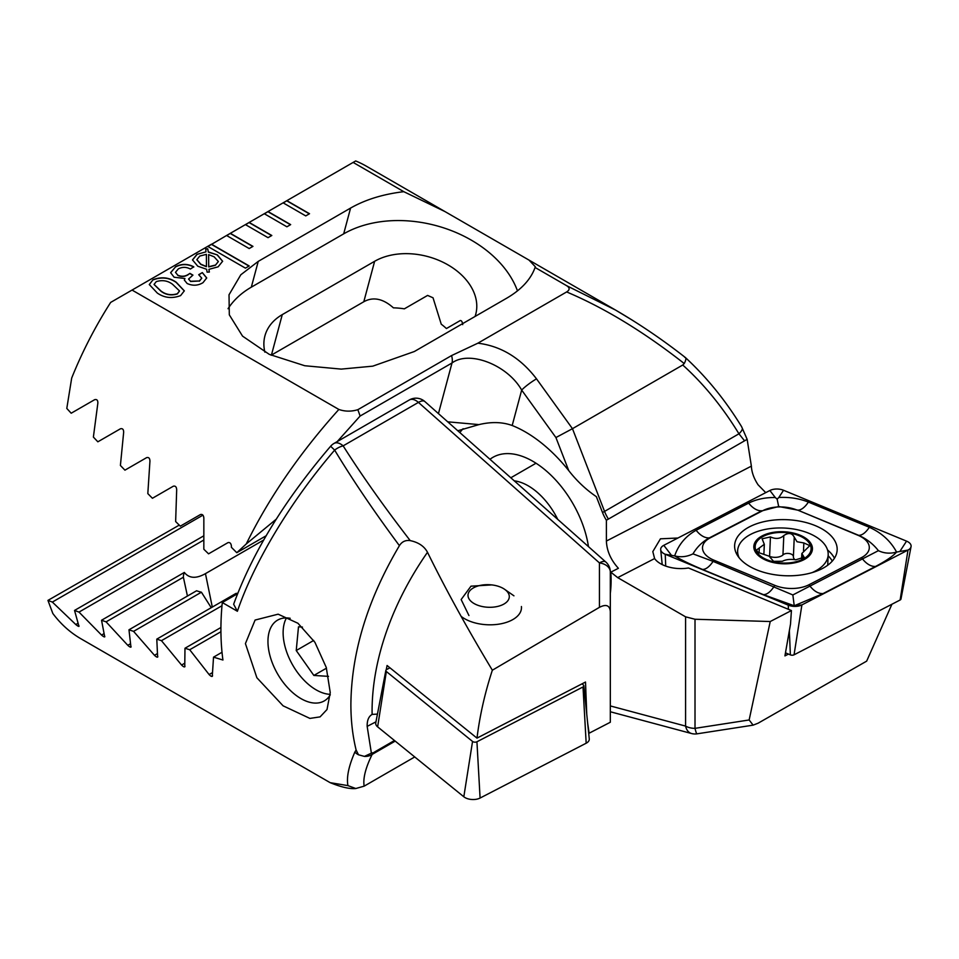 <?xml version="1.0" encoding="UTF-8"?>
<svg xmlns="http://www.w3.org/2000/svg" width="959" height="959" viewBox="0 0 959 959"><rect width="100%" height="100%" fill="white"/><g stroke="black" fill="none" stroke-linecap="round" stroke-linejoin="round"><path stroke-width="1.44" d="M765.738 492.638L758.066 484.786C753.906 478.433 751.676 472.212 751.376 466.134L747.145 439.342L741.607 426.683C725.495 400.382 706.783 377.355 685.457 357.611L685.397 357.563M891.93 604.23L866.66 661.135L758.137 723.182L753.127 725.148L749.147 719.969L770.221 621.528L791.427 610.559L790.504 624.141L784.93 655.908L788.454 654.086M677.929 538.023L660.439 538.814L652.815 551.617L654.601 558.558A26.66 14.565 2.5 0 0 660.571 563.724A26.66 14.565 2.5 0 0 688.466 567.98L791.427 610.559M489.977 459.301A79.969 46.176 60 0 1 532.88 461.303A79.969 46.176 60 0 1 532.88 461.315L532.88 461.303M276.204 519.215L246.271 543.945C269.071 497.553 299.927 452.72 338.863 409.457C344.976 411.603 351.306 411.687 357.851 409.685L451.545 355.585L477.87 343.19C500.994 346.043 520.533 357.923 536.513 378.853A13.33 1.894 144.2 0 0 521.672 390.085L512.19 425.508A121.29 70.031 -120 0 1 525.34 431.922A121.29 70.031 -120 0 1 568.747 470.617C576.838 480.986 586.045 489.665 596.366 496.678L602.504 512.502A26.924 15.548 -120 0 0 606.388 520.234L747.145 439.342M207.731 246.379L245.42 268.136L249.196 265.967L211.495 244.197L110.669 302.409A266.566 153.908 120 0 0 71.685 378.086L66.794 408.438L71.194 413.221L94.641 399.687C96.931 399.1 97.998 400.311 97.83 403.331L93.383 437.076L97.854 441.811L120.402 428.805C122.608 428.229 123.699 429.44 123.651 432.413L120.402 465.463L124.934 470.162L146.631 457.635C148.777 457.095 149.88 458.282 149.94 461.219L147.818 493.609L152.421 498.272L173.315 486.213C175.401 485.698 176.516 486.872 176.684 489.773L175.641 521.54L180.304 526.167L200.431 514.551C202.445 514.048 203.584 515.223 203.847 518.064L203.835 549.243L208.559 553.834L227.942 542.65C229.908 542.171 231.059 543.333 231.407 546.139L231.395 547.301L236.789 552.708L266.158 535.745M338.863 409.457L132.054 290.062M477.87 343.19L566.649 291.944C569.97 289.834 569.934 287.724 566.529 285.626L615.582 310.081L633.3 320.786M403.799 191.68L444.976 211.579L366.458 166.243A266.566 153.908 120 0 0 355.681 160.956L353.14 162.419L403.799 191.68C383.168 194.138 365.439 199.604 350.586 208.067L258.235 261.387L240.817 274.765L229.021 294.785L229.309 314.84L242.543 336.129L269.299 354.374L304.758 365.739L341.236 369.107L372.763 366.158L414.348 351.521L506.712 298.189C521.348 289.618 530.818 279.381 535.086 267.477L566.529 285.626M353.14 162.419L283.121 202.84L305.741 215.907L309.517 213.725L286.897 200.671L283.313 202.948M283.121 202.84L264.276 213.725L286.897 226.792L290.661 224.61L268.041 211.555L264.468 213.833M264.276 213.725L245.42 224.61L268.041 237.664L271.817 235.494L249.196 222.44L245.612 224.718M245.42 224.61L226.576 235.494L249.196 248.549L252.96 246.379L230.34 233.313L226.768 235.602M226.576 235.494L207.911 246.487M175.449 266.77C181.587 263.617 187.7 263.641 193.79 266.83L190.362 269.035C186.394 266.878 182.39 266.818 178.35 268.856L175.509 272.296L177.763 275.161C181.371 276.767 184.811 276.564 188.084 274.55L189.942 273.375L192.939 275.125L188.587 279.009L190.517 281.263L199.388 280.987L201.75 278.134L198.705 274.694L202.325 272.596L206.712 277.942L202.996 282.677C197.926 285.734 192.639 285.998 187.113 283.492L184.38 280.088L184.919 278.494L174.118 277.235L170.618 272.656L175.449 266.986C181.587 263.845 187.7 263.857 193.79 267.046L193.79 266.83M205.981 251.845L205.729 248.98L207.719 248.753L208.343 251.929L217.357 254.914L222.632 261.244L218.125 266.83L208.906 269.347L209.35 272.068L207.072 272.128L206.629 269.275L197.782 266.206L192.495 259.901L196.919 254.375L205.981 251.845L196.919 254.375M157.348 293.094L149.292 284.535L153.056 279.692C161.448 276.54 169.168 277.379 176.192 282.21L184.32 290.841L180.604 295.6C172.164 298.788 164.421 297.949 157.348 293.094M444.976 211.579L529.008 260.093L535.374 266.806L535.086 267.477M742.266 429.26A13.33 4.339 148.6 0 1 738.945 433.804C722.583 407.024 703.846 384.079 682.748 365.007L684.235 363.545C643.969 331.958 604.769 308.091 566.649 291.944M744.208 440.373L738.945 433.804L604.554 511.399A26.66 15.392 -120 0 0 608.282 518.843M684.75 357.323C686.404 357.635 686.224 359.709 684.235 363.545M610.32 593.333A121.29 70.031 -120 0 0 610.811 572.151L617.704 577.63L685.589 616.829L695.011 619.25L770.221 621.528M610.811 572.151L618.387 568.291C610.823 559.972 606.819 550.898 606.388 541.056L606.388 520.234M753.127 725.148L697.049 733.827A13.33 1.438 -98.8 0 1 695.011 728.349L749.147 719.969M532.88 461.315A79.969 46.176 60 0 1 588.454 546.618M459.817 432.557A121.29 70.031 60 0 1 463.137 428.709M512.19 425.508C502.396 421.948 491.32 421.648 478.961 424.609L447.733 421.828M536.513 378.853L572.463 428.685L555.92 437.544L521.672 390.085C507.539 364.935 469.227 350.047 452.001 362.993L360.116 416.038L337.244 441.572M478.961 424.609L457.791 430.759M246.271 543.945L236.789 552.708M602.504 512.502A13.33 2.817 158.8 0 0 604.554 511.399L572.463 428.685L682.748 365.007M462.706 324.633C462.346 321.816 461.543 320.45 460.284 320.534L446.426 328.541A61.316 43.359 15 0 0 441.248 324.202L433.024 297.781L427.606 295.42L404.362 308.834A61.316 43.359 15 0 0 393.406 307.839C383.025 298.597 373.147 296.571 363.797 301.749L271.157 355.238M475.065 316.458A61.316 43.359 15 0 0 475.736 314.3A61.316 43.359 15 0 0 445.144 263.329A61.316 43.359 15 0 0 374.633 261.292L282.27 314.624A61.316 43.359 15 0 0 264.924 335.89A61.316 43.359 15 0 0 264.9 352.181M517.476 290.877A106.629 75.401 15 0 0 343.682 233.852L251.318 287.173A106.629 75.401 15 0 0 228.038 308.714M357.851 409.685L360.116 416.038M205.741 249.196L207.719 248.753M207.719 248.968L208.343 251.929M208.343 252.145L217.357 254.914M217.357 255.13L222.632 261.351M209.314 272.068L208.906 269.347M192.495 260.009L196.919 254.591M215.355 265.295L218.34 261.483L214.109 256.796L208.63 254.614L208.702 266.938L215.355 265.295L218.328 261.591M196.859 259.781L200.827 264.42L206.449 266.722L206.413 254.351L199.808 256.053L196.847 259.673L200.827 264.193L206.449 266.506M208.63 254.614L208.702 266.722L215.355 265.08M175.509 272.404L177.763 275.161M177.763 275.377C181.371 276.983 184.811 276.779 188.084 274.765L188.084 274.55M188.084 274.765L189.822 273.459M189.942 273.591L192.735 275.221M188.599 279.117L190.517 281.263M190.517 281.49L199.388 280.987M199.388 281.215L201.75 278.242M198.885 274.801L202.325 272.596M202.517 272.931L206.712 278.05M184.38 280.196L184.919 278.494M170.618 272.764L175.449 266.986M149.292 284.643L153.056 279.692M153.056 279.92C161.448 276.755 169.168 277.595 176.192 282.425L176.192 282.21M176.192 282.425L184.308 290.949M154.075 284.511L160.968 291.212C165.727 294.869 171.17 295.78 177.319 293.957L179.501 291.033M177.319 293.742L179.501 290.925L172.572 284.308C167.837 280.675 162.407 279.776 156.293 281.598L154.063 284.403L160.968 290.997C165.727 294.653 171.17 295.564 177.319 293.742L177.319 293.957M271.625 235.602L249.196 222.656M290.481 224.718L268.041 211.771M309.325 213.833L286.897 200.887M252.78 246.487L230.34 233.528M249.004 266.075L211.495 244.413M769.322 556.304A5.49 2.997 -177.5 0 1 769.586 556.4A9.614 5.251 2.5 0 0 782.952 554.961A5.49 2.997 -177.5 0 1 789.149 553.523A5.49 2.997 -177.5 0 1 793.393 556.628A9.614 5.251 2.5 0 0 793.393 556.688L794.256 537.232C792.122 532.94 788.646 532.389 783.803 535.542C780.266 538.826 775.807 539.294 770.449 536.932L762.105 538.802L764.311 544.304L756.447 550.07L758.042 552.384L769.118 556.184L773.577 561.351L782.4 561.267C785.877 559.469 790.324 558.977 795.754 559.804L804.133 557.227L801.844 553.511L809.804 545.647L803.846 542.938L797.037 541.751L794.256 537.184M793.393 556.688A9.614 5.251 2.5 0 0 794.843 559.636M811.997 572.667A45.313 24.754 2.5 0 0 814.946 571.276A45.313 24.754 2.5 0 0 828.18 554.782A45.313 24.754 2.5 0 0 814.91 536.237A45.313 24.754 2.5 0 0 750.861 534.271A45.313 24.754 2.5 0 0 737.639 550.766A45.313 24.754 2.5 0 0 739.149 557.79M803.87 559.72A29.321 16.015 2.5 0 0 803.834 537.052A29.321 16.015 2.5 0 0 762.393 535.781A29.321 16.015 2.5 0 0 762.429 558.462A29.321 16.015 2.5 0 0 803.87 559.72M802.899 537.543A27.991 15.296 2.5 0 0 763.34 536.333A27.991 15.296 2.5 0 0 763.364 557.97A27.991 15.296 2.5 0 0 802.923 559.181A27.991 15.296 2.5 0 0 802.899 537.543M803.51 550.682L803.846 542.938M803.019 558.761L803.151 555.8M782.952 554.961L783.803 535.542M822.175 568.651A51.318 28.039 2.5 0 0 837.159 549.975A51.318 28.039 2.5 0 0 806.075 522.547A51.318 28.039 2.5 0 0 749.614 526.755A51.318 28.039 2.5 0 0 734.63 545.443A51.318 28.039 2.5 0 0 765.714 572.871A51.318 28.039 2.5 0 0 822.175 568.651M796.953 510.044A26.66 14.565 2.5 0 0 762.849 510.632L710.283 537.807A26.66 14.565 2.5 0 0 713.868 560.152L774.824 585.362A26.66 14.565 2.5 0 0 808.94 584.774L861.506 557.611A26.66 14.565 2.5 0 0 857.921 535.254L797.696 510.116L778.672 506.52L762.849 510.632M783.527 490.265A10.657 5.826 2.5 0 0 769.873 490.505L663.796 545.323A10.657 5.826 2.5 0 0 660.691 549.675A10.657 5.826 2.5 0 0 665.234 554.266L788.262 605.153A10.657 5.826 2.5 0 0 801.904 604.913L907.993 550.082A10.657 5.826 2.5 0 0 911.05 546.666A10.657 5.826 2.5 0 0 906.555 541.14L783.527 490.265L778.828 497.481C789.485 496.942 799.338 498.488 808.377 502.084L869.345 527.294C881.537 532.772 890.623 541.02 896.581 552.072L907.993 550.082L900.141 599.986A2.877 1.57 2.5 0 0 900.957 599.075L911.05 546.666M785.469 652.851L790.372 654.877A2.877 1.57 2.5 0 0 794.052 654.817L900.141 599.986M692.985 553.87C687.028 556.795 680.914 557.479 674.656 555.896C678.504 544.676 685.661 536.141 696.114 530.279L748.679 503.115A18.665 11.328 62.7 0 0 761.878 510.739L709.312 537.903C702.479 541.667 697.037 546.99 692.985 553.87L713.076 561.375L792.853 594.952L878.396 550.67C884.09 553.391 890.144 553.858 896.581 552.072C893.045 556.124 886.056 560.907 875.615 566.421L823.05 593.585L794.232 605.764L763.352 594.616L702.384 569.406C690.18 564.288 680.926 559.78 674.656 555.896L665.234 554.266L665.726 566.086M748.679 503.115C756.495 499.219 765.366 497.361 775.292 497.541L777.138 499.148L778.828 497.481M878.396 550.67C873.158 543.945 866.576 538.838 858.653 535.326L857.921 535.254M778.672 506.52L777.138 499.148M794.232 605.764L792.853 594.952M581.981 683.851L583.336 684.954A2.877 1.57 -177.5 0 1 583.851 685.781L589.27 738.874A10.657 5.826 -177.5 0 1 586.177 743.213L480.087 798.044A10.657 5.826 -177.5 0 1 463.82 796.773L377.63 726.85A10.657 5.826 -177.5 0 1 375.76 722.834L385.854 670.437A2.877 1.57 -177.5 0 1 386.669 669.514L389.953 667.824M583.851 685.781A2.877 1.57 -177.5 0 1 583.012 686.956L476.935 741.775A2.877 1.57 -177.5 0 1 472.547 741.439L386.357 671.516A2.877 1.57 -177.5 0 1 385.854 670.437M427.498 552.288A239.918 160.465 129.5 0 0 372.08 711.039A239.918 160.465 129.5 0 0 372.116 714.443C368.676 716.409 367.021 720.389 367.165 726.383L371.385 753.163L364.408 756.399L358.486 754.781L356.113 750.01C352.636 735.793 350.886 720.617 350.886 704.481C351.366 652.504 367.549 599.567 399.412 545.659C374.226 511.746 352.636 479.896 334.655 450.119C291.26 500.43 254.183 561.878 237.388 611.267L233.648 604.242C252.613 552.336 284.943 499.675 330.627 446.247L334.655 450.119A13.33 7.468 -32.4 0 1 343.142 445.863C361.843 475.352 384.199 506.939 410.212 540.612C418.508 542.362 424.274 546.258 427.498 552.288C445.659 589.27 467.285 628.577 492.351 670.209C484.894 692.961 479.776 715.594 476.995 738.118L585.505 682.041L586.752 714.167M372.176 714.407L377.438 714.095M476.995 738.118L387.076 665.498L386.237 669.814M468.939 615.534L461.147 599.543L470.977 586.177L491.751 584.906M290.193 618.291A46.655 26.936 -120 0 0 277.619 620.113A46.655 26.936 -120 0 0 267.957 641.463A46.655 26.936 -120 0 0 300.946 698.596A46.655 26.936 -120 0 0 324.274 700.909A46.655 26.936 -120 0 0 330.196 694.999M330.244 692.566L327.007 709.528L320.09 716.876L309.901 718.411L283.097 705.824L256.88 677.749L245.42 643.597L255.094 620.053L278.134 614.18L297.949 623.266L314.924 642.326L326.264 667.452L330.244 692.566M237.388 611.267L222.284 602.54A266.566 153.908 120 0 0 220.918 629.452A266.566 153.908 120 0 0 222.932 660.02L213.533 657.155L212.263 676.383M212.562 675.723C212.215 676.958 211.052 676.563 209.098 674.549L189.714 649.746L184.979 648.248L184.751 666.865M184.991 666.241C184.739 667.428 183.601 667.032 181.575 665.043L161.46 640.672L156.785 639.138L157.636 657.131M157.827 656.531C157.672 657.67 156.557 657.263 154.471 655.297L133.577 631.37L128.974 629.799L130.951 647.145M131.095 646.57C131.035 647.661 129.933 647.241 127.787 645.311L106.089 621.852L101.546 620.245L104.723 636.896M104.795 636.356C104.855 637.387 103.764 636.956 101.546 635.062L78.998 612.094L74.538 610.439L78.962 626.371M78.986 625.867C79.153 626.838 78.099 626.395 75.797 624.537L52.349 602.084L47.95 600.394L52.829 613.472A266.566 153.908 120 0 0 81.035 638.838L330.172 782.676L347.925 785.613C346.403 777.341 348.704 766.181 354.83 752.12L356.113 750.01M354.83 752.12A13.33 11.88 26.1 0 0 358.486 754.781M371.385 753.163L373.255 752.671M364.408 756.399A13.33 11.88 26.1 0 0 372.152 754.409C365.535 767.931 362.874 778.516 364.156 786.152L355.801 788.526L347.925 785.613M394.473 740.504L374.334 752.144L372.152 754.409L395.204 741.103M610.32 681.106L610.32 611.638L610.32 722.247L589.114 733.215L587.687 723.314M599.435 607.335L599.435 562.909A13.33 9.254 -0 0 1 610.32 572.008L610.32 611.638C609.792 605.345 606.16 603.906 599.435 607.335L492.351 670.209M47.95 600.394L179.249 525.112M222.284 602.54L237.616 593.693M213.533 657.155L222.02 652.264M414.732 756.951L364.156 786.152M187.437 596.042L183.385 577.222A61.316 25.03 168.4 0 1 184.332 572.439C189.139 578.469 196.187 578.864 205.454 573.638L263.701 540.013M237.796 593.225A61.316 25.03 168.4 0 1 235.902 593.453L156.785 639.138M211.232 607.706L201.414 592.206A61.316 25.03 168.4 0 1 196.583 590.768L128.974 629.799M410.212 540.612C405.561 539.953 401.953 541.631 399.412 545.659M161.46 640.672L221.985 605.716M133.577 631.37L201.414 592.206M106.089 621.852L183.385 577.222M101.546 620.245L184.332 572.439M189.714 649.746L220.93 631.729M184.979 648.248L220.93 627.498M78.998 612.094L203.56 540.181M74.538 610.439L203.512 535.985M52.349 602.084L202.924 515.151M521.42 606.532A33.325 18.209 -177.5 0 1 521.468 608.054A33.325 18.209 -177.5 0 1 497.985 624.285A33.325 18.209 -177.5 0 1 461.123 616.349M509.265 595.947A20.654 11.292 -177.5 0 1 489.881 607.299A20.654 11.292 -177.5 0 1 468.04 596.007A20.654 11.292 -177.5 0 1 473.338 587.939A20.654 11.292 -177.5 0 1 504.626 589.317A20.654 11.292 -177.5 0 1 509.265 595.947M286.465 617.92A46.655 26.936 -120 0 0 283.121 632.712A46.655 26.936 -120 0 0 316.11 689.845A46.655 26.936 -120 0 0 329.56 694.304A46.655 26.936 -120 0 0 330.22 694.328M302.457 627.078L298.489 626.826L296.235 650.526L313.857 675.448L328.505 676.359M313.701 640.444L296.235 650.526M326.48 668.171L313.857 675.448M514.264 480.843A53.308 30.784 60 0 1 528.924 486.237A53.308 30.784 60 0 1 557.73 519.37M617.704 577.63L654.601 558.558M606.388 541.056L751.376 466.134M610.32 705.932L685.589 726.095L685.589 616.829M695.011 619.25L695.011 728.349A13.33 7.696 180 0 1 685.589 726.095A13.33 9.422 -75 0 0 691.559 733.527A13.33 13.33 0 0 0 697.049 733.827M568.747 470.617L555.92 437.544M438.443 413.605L452.001 362.993A13.33 7.696 60 0 0 451.545 355.585M363.797 301.749L374.633 261.292M271.433 355.07L282.27 314.624M258.235 261.387L251.318 287.173M350.586 208.067L343.682 233.852M793.393 556.664L794.256 537.256M759.084 552.959L759.3 548.104M769.586 556.4L770.449 536.932M834.45 558.234A51.318 28.039 2.5 0 0 827.533 549.963M832.28 561.111A49.568 27.08 2.5 0 0 828.132 555.752M794.052 654.817L801.904 604.913L796.15 605.501M790.372 654.877L789.353 630.71M788.442 609.325L788.262 605.153L792.625 605.561M737.555 552.516A51.318 28.039 2.5 0 0 736.596 553.906M900.225 550.886L906.555 541.14M775.292 497.541L769.873 490.505M671.108 554.829L663.796 545.323M869.345 527.294C865.653 532.736 862.093 535.41 858.653 535.326L797.696 510.116A18.665 8.643 -67.5 0 0 808.377 502.084M875.615 566.421A18.665 11.328 62.7 0 1 862.417 558.797L861.506 557.611M823.05 593.585C818.53 593.801 814.131 591.271 809.852 585.961L808.94 584.774M763.352 594.616C766.792 594.7 770.353 592.015 774.033 586.584L774.824 585.362M702.384 569.406A18.665 8.643 -67.5 0 0 713.076 561.375L713.868 560.152M696.114 530.279C700.394 535.59 704.793 538.119 709.312 537.903L710.283 537.807M386.357 671.516L377.63 726.85M472.547 741.439L463.82 796.773M476.935 741.775L480.087 798.044M583.012 686.956L586.177 743.213M610.32 572.008A13.33 13.33 0 0 0 605.836 562.034A13.33 5.442 -48.4 0 0 599.435 562.909L418.424 402.396A13.33 7.696 -120 0 0 415.99 400.622A13.33 7.696 -120 0 0 409.325 399.963L334.032 443.43A13.33 13.33 0 0 0 330.627 446.247M375.952 721.839L367.165 726.383M605.836 562.034L424.837 401.533A13.33 5.442 -48.4 0 0 418.424 402.396L343.142 445.863A13.33 7.696 -120 0 0 334.032 443.43M205.454 573.638L212.299 607.083M181.575 665.043L184.799 663.184M154.471 655.297L157.444 653.582M127.787 645.311L130.508 643.741M209.098 674.549L212.538 672.559M101.546 635.062L104.004 633.647M75.797 624.537L77.955 623.29M529.008 260.093L615.582 310.081M616.517 310.632C640.408 324.61 663.364 340.253 685.397 357.551M610.32 711.758L691.559 733.527M827.713 565.235L828.18 554.782M737.435 555.381L737.639 550.766M801.58 559.445L801.844 553.511M763.879 554.17L764.323 544.304M662.225 564.611L660.691 549.675M424.837 401.533A13.33 13.33 0 0 0 409.325 399.963M330.196 782.676C341.2 787.147 349.735 789.101 355.801 788.526M504.626 589.317L513.94 595.827M510.823 477.774L536.021 463.221"/></g></svg>
